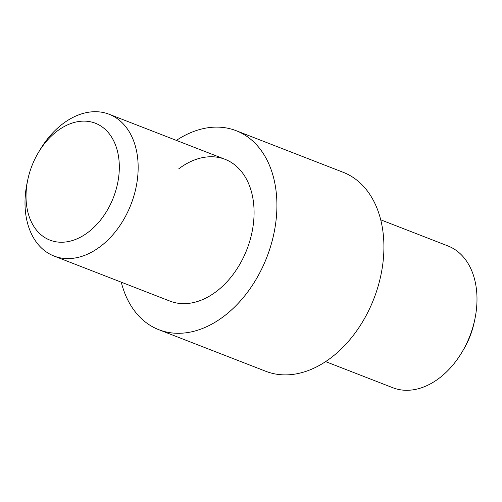 <?xml version="1.0" encoding="UTF-8"?>
<svg xmlns="http://www.w3.org/2000/svg" width="502" height="502" viewBox="0 0 502 502"><rect width="100%" height="100%" fill="white"/><g stroke="black" fill="none" stroke-linecap="round" stroke-linejoin="round"><path stroke-width="0.75" d="M68.165 241.594A62.719 43.724 -68.8 0 0 119.106 172.801A62.719 43.724 -68.8 0 0 77.17 121.779A62.719 43.724 -68.8 0 0 38.334 152.658A62.719 43.724 -68.8 0 0 27.742 179.911A62.719 43.724 -68.8 0 0 68.165 241.594M38.334 152.658L39.94 149.947A76.059 53.03 111.2 0 1 87.047 112.498A76.059 53.03 111.2 0 1 109.141 114.255A76.059 53.03 111.2 0 1 135.596 189.461A76.059 53.03 111.2 0 1 76.122 257.808A76.059 53.03 111.2 0 1 54.028 256.045A76.059 53.03 111.2 0 1 27.095 182.998L27.742 179.911M474.905 319.002L474.258 322.089A62.719 43.724 111.2 0 1 463.666 349.342L462.06 352.053A76.059 53.03 -68.8 0 0 474.905 319.002A76.059 53.03 -68.8 0 0 447.972 245.955L380.729 219.82M325.616 361.609L392.859 387.745A76.059 53.03 -68.8 0 0 414.953 389.502A76.059 53.03 -68.8 0 0 462.06 352.053M54.028 256.045L169.946 301.1A76.059 53.03 -68.8 0 0 216.293 291.543A76.059 53.03 -68.8 0 0 253.88 218.577A76.059 53.03 -68.8 0 0 225.053 159.31A76.059 53.03 -68.8 0 0 178.706 168.867M121.271 282.18A106.75 74.421 -68.8 0 0 158.827 329.707A106.75 74.421 -68.8 0 0 223.879 316.291A106.75 74.421 -68.8 0 0 276.633 213.89A106.75 74.421 -68.8 0 0 236.172 130.702A106.75 74.421 -68.8 0 0 176.384 140.391M158.827 329.707L265.828 371.298A106.75 74.421 -68.8 0 0 330.874 357.882A106.75 74.421 -68.8 0 0 383.635 255.474A106.75 74.421 -68.8 0 0 343.173 172.293L236.172 130.702M109.141 114.255L225.053 159.31"/></g></svg>
